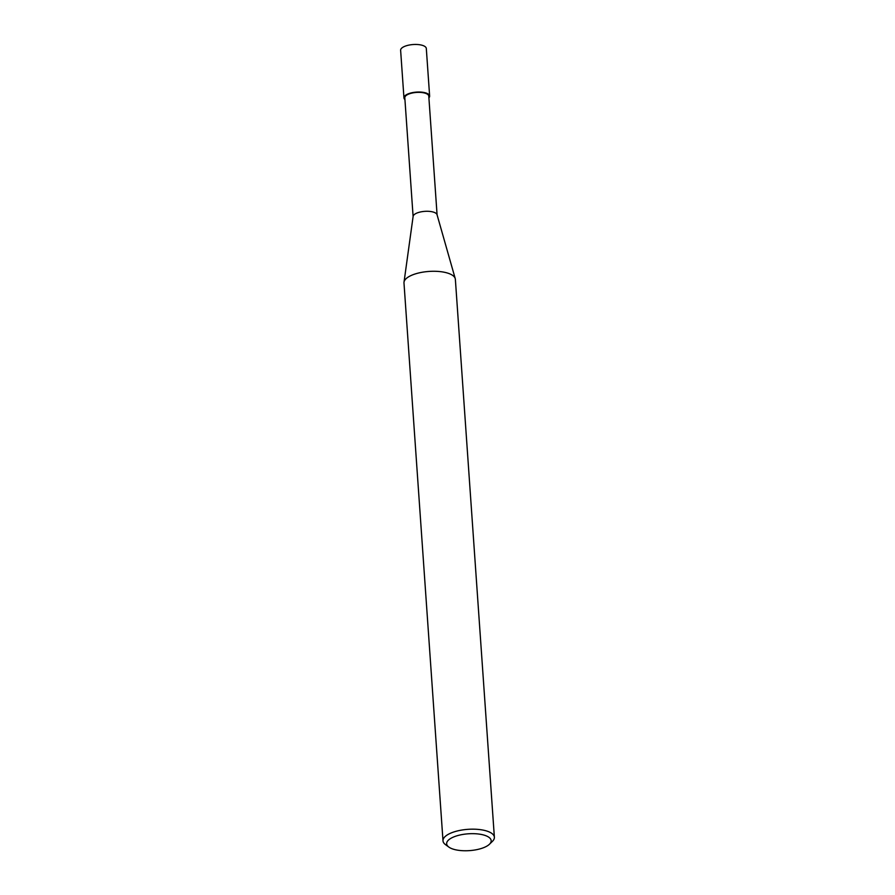 <?xml version="1.0" encoding="UTF-8"?>
<svg xmlns="http://www.w3.org/2000/svg" width="895" height="895" viewBox="0 0 895 895"><rect width="100%" height="100%" fill="white"/><g stroke="black" fill="none" stroke-linecap="round" stroke-linejoin="round"><path stroke-width="1.34" d="M404.025 282.104L413.132 216.355A12.015 4.542 -4 0 1 430.92 211.556A12.015 4.542 -4 0 1 437.04 214.688L455.208 278.524M413.11 216.534L404.808 97.79A12.015 4.542 -4 0 1 410.57 93.438A12.015 4.542 -4 0 1 422.608 92.632A12.015 4.542 -4 0 1 428.783 96.123L437.084 214.867M404.014 282.16A25.754 9.733 -4 0 1 442.13 271.867A25.754 9.733 -4 0 1 455.365 279.341L494.376 837.239A25.754 9.733 -4 0 1 492.418 841.356L489.475 844.22A22.319 8.435 -4 0 1 458.117 850.25A22.319 8.435 -4 0 1 448.82 847.062A22.319 8.435 -4 0 1 453.631 836.982A22.319 8.435 -4 0 1 479.698 834.174A22.319 8.435 -4 0 1 489.475 844.22M448.82 847.062L445.509 844.645A25.754 9.733 -4 0 1 443.003 840.841A25.754 9.733 -4 0 1 455.354 831.5A25.754 9.733 -4 0 1 481.141 829.766A25.754 9.733 -4 0 1 494.376 837.239M443.003 840.841L403.981 282.932A25.754 9.733 -4 0 1 416.343 273.601A25.754 9.733 -4 0 1 442.13 271.867A25.754 9.733 -4 0 1 455.231 278.58M404.932 99.535A12.877 4.867 -4 0 1 403.947 97.857A12.877 4.867 -4 0 1 410.123 93.192A12.877 4.867 -4 0 1 423.022 92.319A12.877 4.867 -4 0 1 429.634 96.056A12.877 4.867 -4 0 1 428.906 97.857M403.947 97.857L400.624 50.288A12.877 4.867 -4 0 1 406.8 45.623A12.877 4.867 -4 0 1 419.699 44.75A12.877 4.867 -4 0 1 426.311 48.487L429.634 96.056"/></g></svg>
